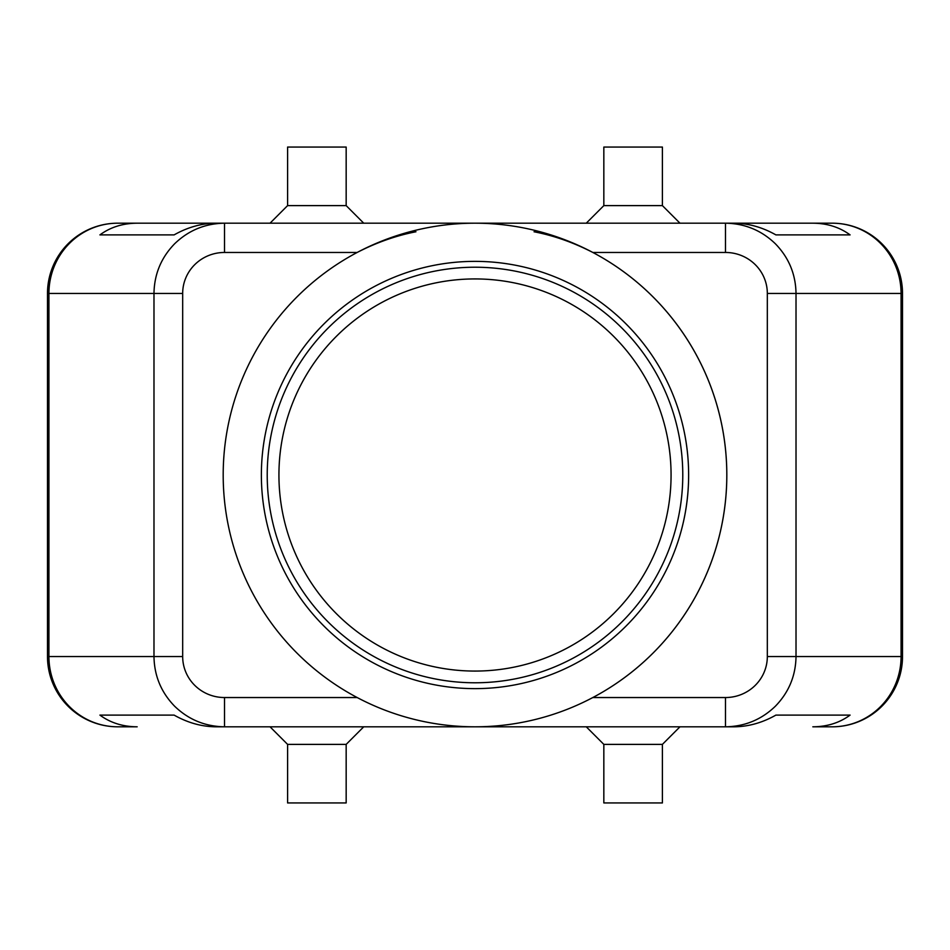 <?xml version="1.0" encoding="UTF-8"?>
<svg xmlns="http://www.w3.org/2000/svg" width="950" height="950" viewBox="0 0 950 950"><rect width="100%" height="100%" fill="white"/><g stroke="black" fill="none" stroke-linecap="round" stroke-linejoin="round"><path stroke-width="1.43" d="M278.932 475A196.068 196.068 0 0 1 475 278.932A196.068 196.068 0 0 1 671.068 475A196.068 196.068 0 0 1 475 671.068A196.068 196.068 0 0 1 278.932 475M725.491 697.538L725.491 726.809C744.836 726.501 761.461 719.637 775.366 706.23C788.821 692.384 795.708 675.818 796.017 656.545L767.327 656.545A41.836 40.993 0 0 1 725.491 697.538L592.847 697.538A251.809 251.809 0 0 0 592.847 252.463L725.491 252.463A41.836 40.993 0 0 1 767.327 293.455L767.327 656.545M767.327 293.455L901.075 293.455A70.276 68.851 -90 0 0 880.911 243.77A70.276 68.851 -90 0 0 832.224 223.191L812.832 223.191C827.189 223.286 839.61 227.192 850.084 234.899L775.901 234.899C762.28 227.192 748.268 223.286 733.863 223.191L224.509 223.191C205.164 223.499 188.539 230.363 174.634 243.77C161.179 257.616 154.292 274.182 153.983 293.455L153.983 656.545L48.925 656.545A70.276 68.851 90 0 0 69.089 706.23A70.276 68.851 90 0 0 117.776 726.809L137.168 726.809C122.811 726.714 110.39 722.807 99.916 715.101L174.099 715.101C187.72 722.807 201.732 726.714 216.137 726.809L224.509 726.809L224.509 697.538A41.836 40.993 180 0 1 182.673 656.545L153.983 656.545C154.292 675.818 161.179 692.384 174.634 706.23C188.539 719.637 205.164 726.501 224.509 726.809L733.863 726.809C748.268 726.714 762.28 722.807 775.901 715.101L850.084 715.101C839.61 722.807 827.189 726.714 812.832 726.809L832.224 726.809A70.276 68.851 -90 0 0 880.911 706.23A70.276 68.851 -90 0 0 901.075 656.545L796.017 656.545L796.017 293.455C795.708 274.182 788.821 257.616 775.366 243.77C761.461 230.363 744.836 223.499 725.491 223.191L725.491 252.463M137.168 223.191L216.137 223.191C201.732 223.286 187.72 227.192 174.099 234.899L99.916 234.899C110.39 227.192 122.811 223.286 137.168 223.191L117.776 223.191A70.276 68.851 90 0 0 69.089 243.77A70.276 68.851 90 0 0 48.925 293.455L182.673 293.455A41.836 40.993 180 0 1 224.509 252.463L224.509 223.191L117.776 223.191A70.276 70.276 0 0 0 68.079 243.77A70.276 70.276 0 0 1 117.776 223.191M832.224 726.809A70.276 70.276 0 0 0 902.5 656.545L902.5 293.455A70.276 70.276 0 0 0 881.921 243.77A70.276 70.276 0 0 1 902.5 293.455L901.075 293.455L901.075 656.545L902.5 656.545A70.276 70.276 0 0 1 832.224 726.809L812.832 726.809M346.168 744.384L346.168 802.94L287.601 802.94L287.601 744.384L346.168 744.384L363.731 726.809M662.399 744.384L603.832 744.384L603.832 802.94L662.399 802.94L662.399 744.384L679.962 726.809M287.601 205.616L346.168 205.616L346.168 147.06L287.601 147.06L287.601 205.616L270.038 223.191M603.832 205.616L603.832 147.06L662.399 147.06L662.399 205.616L603.832 205.616L586.269 223.191M224.509 252.463L357.152 252.463C376.473 242.523 396.079 235.624 415.957 231.764M475 223.191A251.809 251.809 0 0 1 726.809 475A251.809 251.809 0 0 1 475 726.809A251.809 251.809 0 0 1 223.191 475A251.809 251.809 0 0 1 475 223.191M475 688.631A213.631 213.631 0 0 1 261.369 475A213.631 213.631 0 0 1 475 261.369A213.631 213.631 0 0 1 688.631 475A213.631 213.631 0 0 1 475 688.631M475 682.777A207.777 207.777 0 0 1 267.223 475A207.777 207.777 0 0 1 475 267.223A207.777 207.777 0 0 1 682.777 475A207.777 207.777 0 0 1 475 682.777M534.043 231.764C553.921 235.624 573.527 242.523 592.847 252.463M812.832 223.191L725.491 223.191L812.832 223.191M47.5 293.455L47.5 656.545A70.276 70.276 0 0 0 68.079 706.23A70.276 70.276 0 0 1 47.5 656.545L48.925 656.545L48.925 293.455L47.5 293.455A70.276 70.276 0 0 1 68.079 243.77A70.276 70.276 0 0 0 47.5 293.455M117.776 726.809A70.276 70.276 0 0 1 68.079 706.23A70.276 70.276 0 0 0 117.776 726.809L137.168 726.809M99.916 715.101L174.099 715.101M775.901 715.101L850.084 715.101M99.916 234.899L174.099 234.899M775.901 234.899L850.084 234.899M832.224 223.191A70.276 70.276 0 0 1 881.921 243.77A70.276 70.276 0 0 0 832.224 223.191M182.673 656.545L182.673 293.455M357.152 697.538L224.509 697.538M662.399 205.616L679.962 223.191M363.731 223.191L346.168 205.616M586.269 726.809L603.832 744.384M287.601 744.384L270.038 726.809"/></g></svg>
